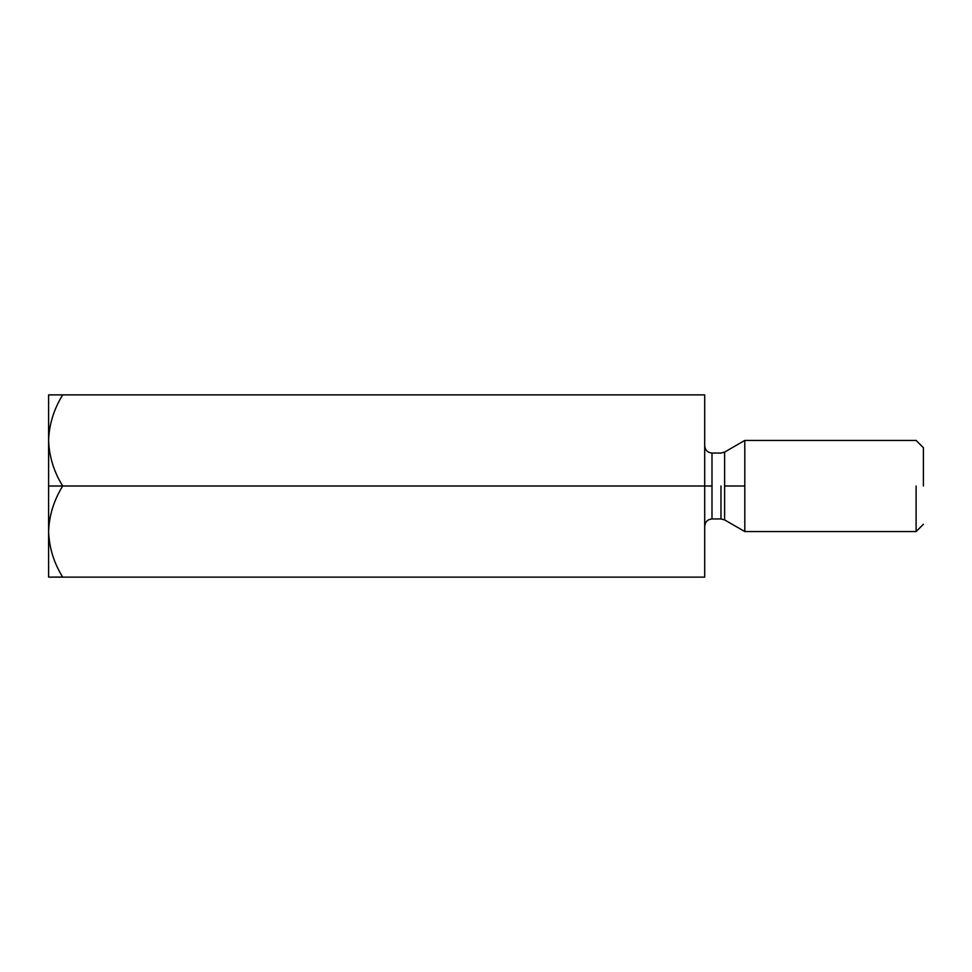 <?xml version="1.0" encoding="UTF-8"?>
<svg xmlns="http://www.w3.org/2000/svg" width="972" height="972" viewBox="0 0 972 972"><rect width="100%" height="100%" fill="white"/><g stroke="black" fill="none" stroke-linecap="round" stroke-linejoin="round"><path stroke-width="1.46" d="M48.624 442.041L48.6 486L62.694 486C53.885 471.809 49.183 456.621 48.6 440.438C49.183 456.621 53.885 471.809 62.694 486L704.7 486L704.7 394.875L62.694 394.875L704.7 394.875L704.7 486L62.694 486C53.837 500.373 49.135 515.561 48.6 531.562C49.183 547.746 53.885 562.934 62.694 577.125L48.6 577.125L62.658 577.052M704.7 577.125L62.694 577.125L704.7 577.125L704.7 486L704.7 577.125M48.6 531.66L48.6 531.562C49.135 515.561 53.837 500.373 62.694 486L48.6 486L48.6 577.125L48.6 440.438C49.135 424.436 53.837 409.248 62.694 394.875C53.837 409.248 49.135 424.436 48.6 440.438L48.6 394.875L62.694 394.875L48.6 394.875L48.6 440.438M720.969 486L720.969 518.939L720.969 486M711.99 486L711.99 453.061L711.99 518.939L711.99 453.061L711.99 518.939L711.99 486L704.7 486L711.99 486M724.614 486L724.614 519.911L724.614 452.089L724.614 486L744.795 486L744.795 440.438L744.795 531.562L744.795 486L724.614 486L724.614 519.911L724.614 486M916.11 486L916.11 531.562L916.11 486M744.795 486L744.795 440.438L744.795 486M923.4 486L923.4 447.728L923.4 486M62.694 577.125C53.885 562.934 49.183 547.746 48.6 531.562M923.4 524.273L916.11 531.562L744.795 531.562L724.614 519.911L720.969 518.939L711.99 518.939C707.592 519.4 705.162 521.83 704.7 526.229M923.4 447.728L916.11 440.438L744.795 440.438L724.614 452.089L720.969 453.061L711.99 453.061C707.592 452.6 705.162 450.17 704.7 445.771"/></g></svg>

